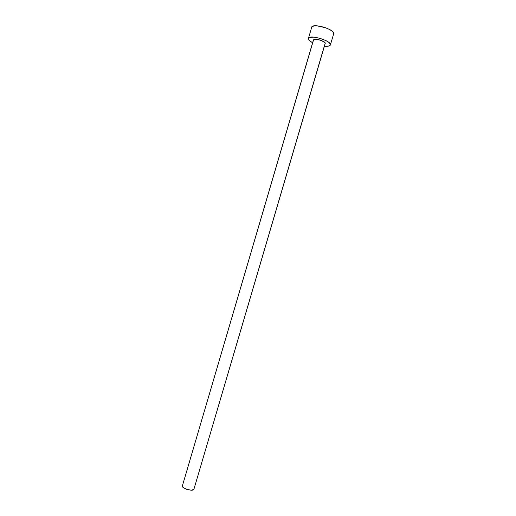 <?xml version="1.0" encoding="UTF-8"?>
<svg xmlns="http://www.w3.org/2000/svg" width="516" height="516" viewBox="0 0 516 516"><rect width="100%" height="100%" fill="white"/><g stroke="black" fill="none" stroke-linecap="round" stroke-linejoin="round"><path stroke-width="0.77" d="M325.022 43.744L193.913 489.252L191.739 490.194L187.411 489.555L184.289 488.233L182.29 486.195L313.425 39.977L314.618 39.319L316.36 39.3L320.887 40.319L324.48 42.17L325.203 43.06L325.022 43.744M182.309 485.82L182.29 486.195C182.438 488.852 193.532 491.748 193.919 489.239L325.222 43.447C326.151 41.506 315.063 37.932 313.599 39.706L182.29 486.195L313.425 39.977M330.388 44.931L333.671 33.792C335.529 29.934 314.567 23.162 311.87 26.761L308.581 37.939C311.219 34.553 332.181 41.286 330.388 44.931L329.995 45.505C329.053 46.214 327.189 46.434 324.422 46.169L329.189 45.924L329.995 45.505L330.363 44.228L329.04 42.557L326.209 40.745L320.107 38.365L313.741 37.139L309.329 37.481L308.581 37.939L308.349 39.248L309.774 40.912L312.619 42.693C309.516 41.074 308.071 39.648 308.278 38.423M333.265 34.391L333.659 33.05L332.356 31.315L329.531 29.451L325.615 27.748L317.063 25.852L313.773 25.948L311.554 27.29"/></g></svg>
